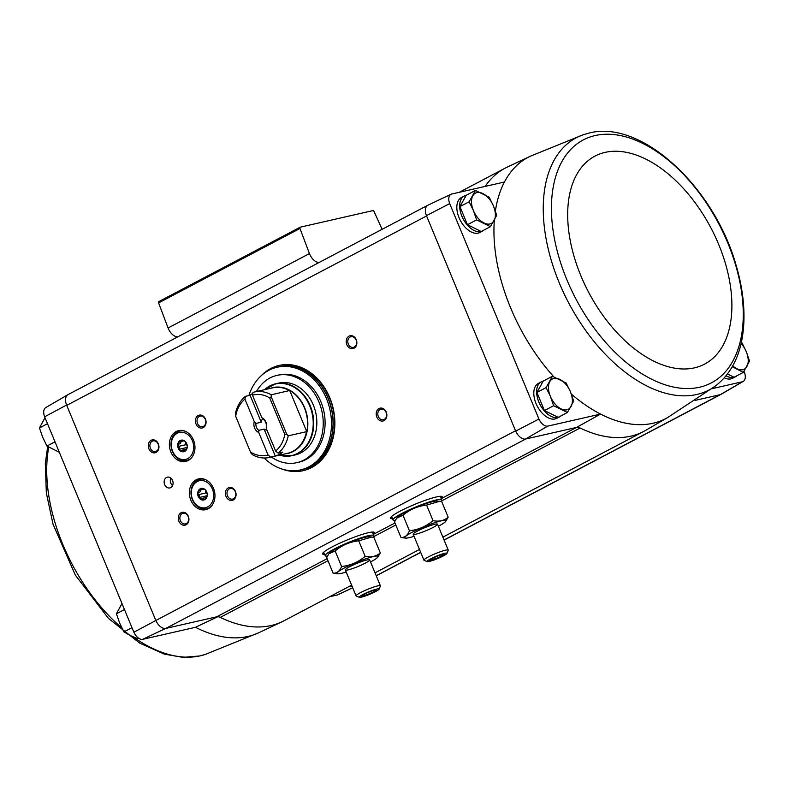 <?xml version="1.0" encoding="UTF-8"?>
<svg xmlns="http://www.w3.org/2000/svg" width="789" height="789" viewBox="0 0 789 789"><rect width="100%" height="100%" fill="white"/><g stroke="black" fill="none" stroke-linecap="round" stroke-linejoin="round"><path stroke-width="1.18" d="M68.189 394.53A10.543 6.194 62.2 0 0 67.854 394.707L45.772 407.578A9.438 5.543 62.2 0 0 44.628 416.799L133.864 632.226A9.438 5.543 62.2 0 0 142.631 639.337L195.494 627.294L218.356 616.436M329.753 596.691L337.426 594.936A9.438 5.543 62.2 0 0 337.909 594.758L352.703 587.766M352.693 587.716L337.426 594.936M348.659 586.73L351.973 585.98M142.631 639.337L165.66 628.448L216.679 616.82A10.533 6.194 62.2 0 1 220.279 617.392A148.766 87.441 62.2 0 0 281.88 621.831A148.766 87.441 62.2 0 0 283.862 620.835L351.638 585.172M736.926 375.751A19.745 11.608 -117.8 0 1 735.486 376.757L732.656 378.247A19.745 11.608 -117.8 0 1 730.959 378.868A19.745 11.608 -117.8 0 1 724.351 377.852M711.708 388.75L742.498 381.738A9.438 5.543 62.2 0 0 743.228 381.422A9.438 5.543 62.2 0 0 744.372 372.201L743.997 371.303M695.05 400.408L720.308 394.648L742.498 381.738M667.741 417.499L715.662 385.841A142.523 83.772 62.2 0 1 646.171 385.634A142.523 83.772 62.2 0 1 548.838 251.454A142.523 83.772 62.2 0 1 583.466 134.663L530.238 156.252A147.661 86.79 62.2 0 0 504.437 182.012L451.574 194.064A9.438 5.543 62.2 0 0 451.091 194.242A9.438 5.543 62.2 0 0 449.7 203.601L538.936 419.028A9.438 5.543 62.2 0 0 547.704 426.139L525.494 439.059L576.522 427.431L600.567 414.087A147.661 86.79 62.2 0 0 667.741 417.499L645.649 430.37A148.766 87.441 62.2 0 1 643.706 431.445L442.885 537.141M547.704 426.139L600.567 414.087A147.661 86.79 62.2 0 1 571.305 394.036M552.399 376.264L543.197 381.107L536.924 392.449L544.42 410.566L558.198 417.332L567.399 412.489L553.622 405.724L550.377 396.403L546.116 387.606L552.399 376.264L566.177 383.04L570.437 391.827L573.682 401.147L567.399 412.489M727.488 374.016L734.076 377.25L743.277 372.408L732.291 366.707M475.422 190.435L466.22 195.278L459.948 206.619L467.453 224.737L481.231 231.502L490.433 226.66L476.645 219.894L473.41 210.564L469.149 201.777L475.422 190.435L489.2 197.211L493.46 205.998L496.705 215.318L490.433 226.66M67.854 394.707A10.543 6.194 62.2 0 0 66.592 405.023L155.699 620.154A10.533 6.194 62.2 0 0 165.877 628.399L525.711 439.009M427.648 205.347L68.002 394.638A10.533 6.194 62.2 0 0 66.73 405.359L426.573 215.969L515.681 431.1A10.543 6.194 -117.8 0 0 525.494 439.059M165.66 628.448A10.543 6.194 -117.8 0 1 155.847 620.489L133.864 632.226M515.542 430.764L155.847 620.489M324.634 554.391A28 3.501 -22.5 0 1 322.602 553.809A28 3.501 -22.5 0 1 347.16 539.972A28 3.501 -22.5 0 1 374.311 532.388A28 3.501 -22.5 0 1 373.286 534.232M392.488 518.669A28 3.501 -22.5 0 1 390.466 518.097A28 3.501 -22.5 0 1 415.024 504.26A28 3.501 -22.5 0 1 442.165 496.675A28 3.501 -22.5 0 1 441.14 498.52M44.628 416.799L66.592 405.023M164.654 484.633A5.533 4.418 77.2 0 1 167.386 477.158A5.533 4.418 77.2 0 1 172.919 481.566A5.533 4.418 77.2 0 1 169.842 487.937A5.533 4.418 77.2 0 1 164.654 484.633M178.896 521.233A6.578 5.257 77.2 0 1 183.798 512.288A6.578 5.257 77.2 0 1 188.127 522.732A6.578 5.257 77.2 0 1 178.896 521.233M148.904 448.823A6.578 5.257 77.2 0 1 153.816 439.877A6.578 5.257 77.2 0 1 158.145 450.332A6.578 5.257 77.2 0 1 148.904 448.823M190.859 500.236A15.8 12.624 77.2 0 1 198.66 478.874A15.8 12.624 77.2 0 1 214.48 491.478A15.8 12.624 77.2 0 1 205.682 509.684A15.8 12.624 77.2 0 1 190.859 500.236M170.868 451.969A15.8 12.624 77.2 0 1 178.669 430.607A15.8 12.624 77.2 0 1 194.488 443.211A15.8 12.624 77.2 0 1 185.691 461.417A15.8 12.624 77.2 0 1 170.868 451.969M260.942 375.949A53.977 43.139 77.2 0 1 279.138 365.435A53.977 43.139 77.2 0 1 333.195 408.475A53.977 43.139 77.2 0 1 303.134 470.688A53.977 43.139 77.2 0 1 282.176 469.1M376.817 417.056A6.578 5.257 77.2 0 1 381.718 408.11A6.578 5.257 77.2 0 1 386.048 418.564A6.578 5.257 77.2 0 1 376.817 417.056M226.019 496.429A6.578 5.257 77.2 0 1 230.93 487.484A6.578 5.257 77.2 0 1 235.25 497.928A6.578 5.257 77.2 0 1 226.019 496.429M196.027 424.028A6.578 5.257 77.2 0 1 200.939 415.083A6.578 5.257 77.2 0 1 205.268 425.527A6.578 5.257 77.2 0 1 196.027 424.028M346.825 344.655A6.578 5.257 77.2 0 1 351.736 335.71A6.578 5.257 77.2 0 1 356.056 346.164A6.578 5.257 77.2 0 1 346.825 344.655M484.081 230.003A19.745 11.608 -117.8 0 1 482.641 231.009L479.811 232.499A19.745 11.608 -117.8 0 1 478.114 233.13A19.745 11.608 -117.8 0 1 459.662 219.066A19.745 11.608 -117.8 0 1 461.417 197.556L464.248 196.066A19.745 11.608 -117.8 0 1 466.161 195.396M561.048 415.833A19.745 11.608 -117.8 0 1 559.618 416.848L556.787 418.338A19.745 11.608 -117.8 0 1 555.091 418.959A19.745 11.608 -117.8 0 1 536.638 404.895A19.745 11.608 -117.8 0 1 538.394 383.385L541.224 381.896A19.745 11.608 -117.8 0 1 543.128 381.225M504.437 182.012A147.661 86.79 62.2 0 0 495.364 211.077M494.338 220.249A147.661 86.79 62.2 0 0 553.77 376.777M743.228 381.422L721.146 394.293A10.543 6.194 -117.8 0 1 720.308 394.648M451.091 194.242L427.973 205.17A10.543 6.194 62.2 0 0 426.435 215.634L426.573 215.969M538.936 419.028L515.681 431.1M426.435 215.634L449.7 203.601M578.189 427.046A148.766 87.441 62.2 0 0 580.112 428.003A10.533 6.194 62.2 0 0 576.522 427.431L441.199 498.648M382.093 229.323L374.094 211.59A1.312 0.769 62.2 0 0 372.842 210.624L300.264 227.173A1.312 0.769 62.2 0 0 300.155 227.212A1.312 0.769 62.2 0 0 299.968 228.485L309.446 253.575A10.533 6.194 62.2 0 0 319.2 262.421M300.057 227.281L158.895 301.576A1.312 0.769 62.2 0 0 158.776 301.615A1.312 0.769 62.2 0 0 158.599 302.897L168.077 327.987A10.533 6.194 62.2 0 0 177.831 336.834M530.238 156.252L507.12 167.169A148.766 87.441 62.2 0 0 505.138 168.165A148.766 87.441 62.2 0 0 485.136 186.411M440.844 501.311L580.112 428.003A148.766 87.441 62.2 0 0 643.706 431.445M348.314 344.073A5.444 4.349 77.2 0 1 350.997 336.716A5.444 4.349 77.2 0 1 356.45 341.055A5.444 4.349 77.2 0 1 353.413 347.328A5.444 4.349 77.2 0 1 348.314 344.073M197.516 423.446A5.444 4.349 77.2 0 1 200.199 416.089A5.444 4.349 77.2 0 1 205.653 420.429A5.444 4.349 77.2 0 1 202.625 426.701A5.444 4.349 77.2 0 1 197.516 423.446M227.508 495.847A5.444 4.349 77.2 0 1 230.191 488.49A5.444 4.349 77.2 0 1 235.645 492.829A5.444 4.349 77.2 0 1 232.607 499.102A5.444 4.349 77.2 0 1 227.508 495.847M378.306 416.474A5.444 4.349 77.2 0 1 380.988 409.116A5.444 4.349 77.2 0 1 386.442 413.456A5.444 4.349 77.2 0 1 383.405 419.728A5.444 4.349 77.2 0 1 378.306 416.474M265.38 372.398A53.977 43.139 77.2 0 1 279.523 365.346M303.518 470.599A53.977 43.139 77.2 0 1 287.719 470.382M179.931 431.001A15.8 12.624 77.2 0 1 181.046 430.36M187.94 460.608A15.8 12.624 77.2 0 1 186.658 460.52A15.139 12.101 77.2 0 1 171.46 448.458A15.139 12.101 77.2 0 1 179.892 431.001A15.139 12.101 77.2 0 1 185.425 431.327M211.462 506.114A15.139 12.101 77.2 0 1 209.006 507.909A15.139 12.101 77.2 0 1 206.619 508.797A15.139 12.101 77.2 0 1 191.451 496.725A15.139 12.101 77.2 0 1 199.893 479.278A15.8 12.624 77.2 0 1 201.037 478.627M207.931 508.885A15.8 12.624 77.2 0 1 206.649 508.787M150.393 448.241A5.444 4.349 77.2 0 1 153.076 440.883A5.444 4.349 77.2 0 1 158.53 445.223A5.444 4.349 77.2 0 1 155.502 451.505A5.444 4.349 77.2 0 1 150.393 448.241M180.385 520.651A5.444 4.349 77.2 0 1 183.068 513.294A5.444 4.349 77.2 0 1 188.522 517.633A5.444 4.349 77.2 0 1 185.484 523.906A5.444 4.349 77.2 0 1 180.385 520.651M172.554 485.61A5.533 4.418 77.2 0 1 170.828 483.223A5.533 4.418 77.2 0 1 170.838 478.085M559.618 416.848A19.745 11.608 -117.8 0 1 557.912 417.47A19.745 11.608 -117.8 0 1 539.459 403.406A19.745 11.608 -117.8 0 1 541.224 381.896M735.486 376.757A19.745 11.608 -117.8 0 1 733.79 377.379A19.745 11.608 -117.8 0 1 726.097 375.801M482.641 231.009A19.745 11.608 -117.8 0 1 480.945 231.641A19.745 11.608 -117.8 0 1 462.492 217.577A19.745 11.608 -117.8 0 1 464.248 196.066M459.948 206.619L469.149 201.777M467.453 224.737L476.645 219.894M473.41 210.564A17.111 10.06 -117.8 0 1 472.789 195.84A17.111 10.06 -117.8 0 1 482.819 193.552A17.111 10.06 -117.8 0 1 493.46 205.998A17.111 10.06 -117.8 0 1 494.072 220.723A17.111 10.06 -117.8 0 1 484.051 223.011A17.111 10.06 -117.8 0 1 473.41 210.564M742.045 342.949L746.305 351.736L749.55 361.066L743.277 372.408M741.088 343.501A17.111 10.06 -117.8 0 1 746.305 351.736A17.111 10.06 -117.8 0 1 746.917 366.471A17.111 10.06 -117.8 0 1 736.896 368.749A17.111 10.06 -117.8 0 1 732.764 365.849M544.42 410.566L553.622 405.724M536.924 392.449L546.116 387.606M550.377 396.403A17.111 10.06 -117.8 0 1 549.765 381.669A17.111 10.06 -117.8 0 1 559.795 379.381A17.111 10.06 -117.8 0 1 570.437 391.827A17.111 10.06 -117.8 0 1 571.049 406.552A17.111 10.06 -117.8 0 1 561.018 408.84A17.111 10.06 -117.8 0 1 550.377 396.403M47.488 423.703L39.45 427.934L44.973 417.746M54.993 441.82L46.955 446.051L42.695 437.264L39.45 427.934M59.333 452.294L46.955 446.051M138.588 638.193L137.71 638.656L130.313 635.539L123.922 631.881L119.672 623.093L116.427 613.773L121.95 603.575M124.465 609.542L116.427 613.773M131.97 627.649L123.922 631.881M264.108 429.127L275.272 456.062L270.647 457.117L268.082 455.026L258.753 432.471L258.772 430.34L264.108 429.127A6.47 5.178 -102.8 0 0 266.948 430.104M275.272 456.062A33.572 26.836 -102.8 0 0 282.807 452.097L278.182 453.152L275.627 451.052L266.287 428.506L266.317 426.366A6.47 5.178 77.2 0 0 263.457 419.472L261.82 417.716L252.48 395.171L253.003 392.37A33.572 26.836 77.2 0 1 254.364 392.015A33.572 26.836 77.2 0 1 271.229 394.796L289.721 390.506A33.621 26.865 77.2 0 1 306.773 431.691L306.536 431.672A33.572 26.836 77.2 0 1 287.591 453.3L269.286 457.472A33.572 26.836 77.2 0 1 252.421 454.691L250.882 453.004L235.418 415.675L235.418 413.643A33.572 26.836 77.2 0 1 245.468 396.334L250.093 395.279L261.258 422.223L255.922 423.437L254.275 421.681L244.935 399.135L245.468 396.334M270.647 457.117A33.572 26.836 77.2 0 1 269.286 457.472M252.48 395.171A30.939 24.725 77.2 0 1 269.7 397.932L284.799 434.394L286.693 434.157L288.232 435.844L306.536 431.672M288.232 435.844A33.572 26.836 77.2 0 1 278.182 453.152M252.805 393.415A33.572 26.836 -102.8 0 0 250.093 395.279M284.799 434.394A30.939 24.725 77.2 0 1 275.627 451.052M268.082 455.026A30.939 24.725 77.2 0 1 250.872 452.255M271.229 394.796L271.229 396.828L269.7 397.932M235.763 415.793A30.939 24.725 77.2 0 1 244.935 399.135M261.82 417.716A7.9 6.312 77.2 0 1 266.287 428.506M258.753 432.471A7.9 6.312 77.2 0 1 254.275 421.681M279.365 455.174L292.078 455.657L295.165 454.947A36.866 29.459 -102.8 0 0 315.699 412.46A36.866 29.459 -102.8 0 0 278.783 383.069L275.696 383.779A36.866 29.459 77.2 0 1 312.612 413.17A36.866 29.459 77.2 0 1 292.078 455.657A36.866 29.459 77.2 0 1 281.111 455.588M248.88 395.555A52.656 42.093 77.2 0 1 277.117 367.25A52.656 42.093 77.2 0 1 329.861 409.235A52.656 42.093 77.2 0 1 300.53 469.928A52.656 42.093 77.2 0 1 264.137 458.005M277.028 375.367L278.872 374.953A44.756 35.771 77.2 0 1 323.707 410.635A44.756 35.771 77.2 0 1 298.775 462.226L296.92 462.65A44.756 35.771 -102.8 0 0 321.853 411.059A44.756 35.771 -102.8 0 0 277.028 375.367A44.756 35.771 -102.8 0 0 256.435 391.541M277.117 367.25L278.665 366.895A52.656 42.093 77.2 0 1 331.4 408.88A52.656 42.093 77.2 0 1 302.069 469.583L300.53 469.928M280.203 366.54A52.656 42.093 77.2 0 1 332.948 408.534A52.656 42.093 77.2 0 1 303.607 469.228L302.226 469.544A52.656 42.093 77.2 0 1 302.148 469.563L302.226 469.544A52.656 42.093 77.2 0 0 331.558 408.85A52.656 42.093 77.2 0 0 278.813 366.855L278.744 366.875A52.656 42.093 77.2 0 1 278.813 366.855L280.203 366.54M271.357 456.999A44.756 35.771 -102.8 0 0 296.92 462.65M235.418 415.675L250.882 453.004M289.721 390.506L306.773 431.691M271.229 396.828L286.693 434.157M262.767 418.703A6.47 5.178 -102.8 0 0 261.258 422.223M258.772 430.34A6.47 5.178 77.2 0 1 256.484 427.342A6.47 5.178 77.2 0 1 255.922 423.437M440.676 501.459A26.333 3.294 157.5 0 0 441.682 499.832A26.333 3.294 157.5 0 0 416.099 506.863A26.333 3.294 157.5 0 0 393.03 519.981A26.333 3.294 157.5 0 0 395.269 520.395M414.057 536.333A22.27 2.791 -22.5 0 1 409.412 537.605A22.27 2.791 -22.5 0 1 405.516 538.098A22.27 2.791 -22.5 0 1 424.295 526.638A22.27 2.791 -22.5 0 1 445.667 521.46A22.27 2.791 -22.5 0 1 438.378 526.253M415.931 534.173A13.166 1.647 -22.5 0 1 413.209 534.025A13.166 1.647 -22.5 0 1 424.729 527.693A13.166 1.647 -22.5 0 1 437.343 524.024A13.166 1.647 -22.5 0 1 430.459 528.758A13.166 1.647 -22.5 0 1 415.931 534.173M445.667 521.46L448.172 517.17C444.108 520.72 439.059 521.874 433.023 520.622C426.178 526.401 418.308 529.784 409.432 530.78C407.617 535.415 404.796 537.644 400.98 537.487L405.516 538.098M400.98 537.487L394.549 521.953L396.68 518.136L403.001 515.247C409.856 509.467 417.716 506.084 426.593 505.088L439.621 501.311L441.741 501.636L448.172 517.17M426.593 505.088L433.023 520.622M403.001 515.247L409.432 530.78M396.68 518.136L397.054 517.663A22.27 2.791 -22.5 0 1 424.64 504.132A22.27 2.791 -22.5 0 1 437.205 501.025L439.463 501.291M441.653 556.314A7.9 0.986 -22.5 0 1 433.348 559.786A7.9 0.986 -22.5 0 1 429.818 560.121A7.9 0.986 -22.5 0 1 436.642 556.462A7.9 0.986 -22.5 0 1 444.059 554.223A7.9 0.986 -22.5 0 1 441.653 556.314M443.891 554.223L441.406 556.196L434.473 559.184L430.015 560.2M443.319 555.939A10.74 1.341 -22.5 0 1 427.243 561.61A10.74 1.341 -22.5 0 1 436.504 556.127A10.74 1.341 -22.5 0 1 446.929 553.454A10.74 1.341 -22.5 0 1 443.319 555.939M427.243 561.61L424.117 560.338A13.166 1.647 -22.5 0 1 423.94 560.19A13.166 1.647 -22.5 0 1 435.469 553.631A13.166 1.647 -22.5 0 1 448.26 550.111A13.166 1.647 -22.5 0 1 448.241 550.347L446.929 553.454M433.851 557.695L434.473 559.184M440.873 554.894L441.406 556.196M372.822 537.171A26.333 3.294 157.5 0 0 373.828 535.544A26.333 3.294 157.5 0 0 348.245 542.576A26.333 3.294 157.5 0 0 325.176 555.703A26.333 3.294 157.5 0 0 327.415 556.107M346.193 572.045A22.27 2.791 -22.5 0 1 341.558 573.317A22.27 2.791 -22.5 0 1 337.653 573.81A22.27 2.791 -22.5 0 1 356.431 562.36A22.27 2.791 -22.5 0 1 377.813 557.182A22.27 2.791 -22.5 0 1 370.524 561.965M348.077 569.895A13.166 1.647 -22.5 0 1 345.355 569.737A13.166 1.647 -22.5 0 1 356.865 563.405A13.166 1.647 -22.5 0 1 369.489 559.736A13.166 1.647 -22.5 0 1 362.595 564.47A13.166 1.647 -22.5 0 1 348.077 569.895M377.813 557.182L380.308 552.882C376.254 556.442 371.205 557.586 365.169 556.334C358.314 562.113 350.454 565.506 341.578 566.492C339.763 571.128 336.942 573.366 333.126 573.199L337.653 573.81M333.126 573.199L326.695 557.675L328.826 553.848L335.147 550.969C341.992 545.179 349.862 541.796 358.739 540.81L371.757 537.033L373.878 537.358L380.308 552.882M358.739 540.81L365.169 556.334M335.147 550.969L341.578 566.492M328.826 553.848L329.191 553.375A22.27 2.791 -22.5 0 1 356.786 539.844A22.27 2.791 -22.5 0 1 369.341 536.747L371.599 537.013M373.789 592.036A7.9 0.986 -22.5 0 1 365.485 595.508A7.9 0.986 -22.5 0 1 361.954 595.833A7.9 0.986 -22.5 0 1 368.779 592.174A7.9 0.986 -22.5 0 1 376.205 589.935A7.9 0.986 -22.5 0 1 373.789 592.036M376.037 589.945L373.552 591.918L366.609 594.906L362.161 595.912M375.456 591.651A10.74 1.341 -22.5 0 1 359.38 597.322A10.74 1.341 -22.5 0 1 368.65 591.849A10.74 1.341 -22.5 0 1 379.075 589.166A10.74 1.341 -22.5 0 1 375.456 591.651M359.38 597.322L356.253 596.06A13.166 1.647 -22.5 0 1 356.076 595.902A13.166 1.647 -22.5 0 1 367.615 589.344A13.166 1.647 -22.5 0 1 380.406 585.832A13.166 1.647 -22.5 0 1 380.387 586.059L379.075 589.166M365.997 593.417L366.609 594.906M373.01 590.616L373.552 591.918M186.174 450.124A5.661 4.527 77.2 0 1 185.583 450.687L187.161 447.58M185.691 450.489L184.251 450.815L184.419 451.298A5.661 4.527 77.2 0 1 181.026 450.746L181.815 450.42L181.026 450.746A1.183 0.947 -102.8 0 1 179.912 449.76A5.661 4.527 77.2 0 1 178.314 445.913L179.083 446.258L179.912 449.76M184.251 450.815L182.959 449.898L181.815 450.42M178.314 445.913A1.183 0.947 -102.8 0 1 178.363 444.315L179.152 443.99L178.363 444.315A5.661 4.527 77.2 0 1 180.168 441.021L180.444 441.623C181.233 442.777 180.799 443.566 179.152 443.99L179.369 443.951M185.04 441.298L181.332 440.41A5.661 4.527 77.2 0 1 183.995 440.578M187.733 458.616A13.827 11.046 77.2 0 1 171.292 444.118A13.827 11.046 77.2 0 1 188.433 435.094A13.827 11.046 77.2 0 1 187.733 458.616M184.734 451.377A5.927 4.734 77.2 0 1 183.807 451.722A5.927 4.734 77.2 0 1 177.87 446.998A5.927 4.734 77.2 0 1 181.174 440.163A5.927 4.734 77.2 0 1 186.944 444.286A5.927 4.734 77.2 0 1 184.734 451.377A1.183 0.947 -102.8 0 1 184.419 451.298M191.471 457.847A15.139 12.101 77.2 0 1 189.005 459.642A15.139 12.101 77.2 0 1 186.628 460.529L189.064 459.967M183.995 451.673A5.927 4.734 77.2 0 1 178.255 446.909A5.927 4.734 77.2 0 1 181.362 440.124M181.332 440.41A1.183 0.947 -102.8 0 0 180.168 441.021M187.279 446.229A2.071 1.657 -102.8 0 0 186.105 444.651L179.083 446.258M185.977 442.442A1.183 0.947 -102.8 0 0 186.105 444.651M206.166 498.392A5.661 4.527 77.2 0 1 205.574 498.954L207.201 495.847M205.682 498.756L204.41 499.565A5.661 4.527 77.2 0 1 201.017 499.013L201.806 498.687L201.017 499.013A1.183 0.947 -102.8 0 1 199.903 498.027A5.661 4.527 77.2 0 1 198.305 494.18L199.075 494.525L199.903 498.027M204.252 499.082L202.951 498.165L201.806 498.687M198.305 494.18A1.183 0.947 -102.8 0 1 198.355 492.583L199.144 492.257L198.355 492.583A5.661 4.527 77.2 0 1 200.159 489.288L200.445 489.89C201.225 491.044 200.791 491.833 199.144 492.257L199.361 492.218M205.041 489.565L201.323 488.677A5.661 4.527 77.2 0 1 203.986 488.845M207.734 506.883A13.827 11.046 77.2 0 1 191.283 492.385A13.827 11.046 77.2 0 1 208.424 483.361A13.827 11.046 77.2 0 1 207.734 506.883M204.736 499.644A5.927 4.734 77.2 0 1 203.799 499.989A5.927 4.734 77.2 0 1 197.861 495.265A5.927 4.734 77.2 0 1 201.165 488.43A5.927 4.734 77.2 0 1 206.935 492.563A5.927 4.734 77.2 0 1 204.736 499.644A1.183 0.947 -102.8 0 1 204.41 499.565M202.329 478.716L199.893 479.278A15.139 12.101 77.2 0 1 205.416 479.594M203.986 499.94A5.927 4.734 77.2 0 1 198.256 495.176A5.927 4.734 77.2 0 1 201.363 488.391M201.323 488.677A1.183 0.947 -102.8 0 0 200.159 489.288M207.28 494.496A2.071 1.657 -102.8 0 0 206.107 492.918L199.075 494.525M205.968 490.709A1.183 0.947 -102.8 0 0 206.107 492.918M720.091 394.697L444.069 539.982M420.665 552.29L376.205 575.694M327.119 558.691L216.679 616.82M394.973 522.979L373.335 534.37M395.812 525.01L372.98 537.023M327.958 560.723L220.279 617.392M309.446 253.575L168.077 327.987M299.968 228.485L158.599 302.897M324.161 553.257A27.704 3.472 -22.5 0 1 322.859 553.109M373.631 532.072A27.704 3.472 -22.5 0 1 372.812 533.108M324.003 552.862A27.645 3.462 -22.5 0 1 323.096 552.803M373.256 532.033A27.645 3.462 -22.5 0 1 372.655 532.713M392.025 517.545A27.704 3.472 -22.5 0 1 390.713 517.387M441.495 496.36A27.704 3.472 -22.5 0 1 440.676 497.395M391.857 517.15A27.645 3.462 -22.5 0 1 390.949 517.091M441.11 496.311A27.645 3.462 -22.5 0 1 440.509 496.991M595.251 135.53A137.316 80.715 62.2 0 0 603.772 340.217A137.316 80.715 62.2 0 0 743.139 308.45A137.316 80.715 62.2 0 0 595.251 135.53M605.183 152.366A117.561 69.097 62.2 0 0 612.481 327.593A117.561 69.097 62.2 0 0 731.788 300.402A117.561 69.097 62.2 0 0 605.183 152.366M133.055 636.802A142.523 83.772 -117.8 0 0 200.347 655.807A142.523 83.772 -117.8 0 0 205.535 654.337L258.762 632.748A147.661 86.79 -117.8 0 1 195.494 627.294M121.94 628.074A142.523 83.772 -117.8 0 1 48.74 447.185M254.364 392.015L272.669 387.843A33.572 26.836 77.2 0 1 289.533 390.624M270.371 388.366A33.749 26.974 77.2 0 1 306.813 414.491A33.749 26.974 77.2 0 1 285.293 453.823M265.844 388.582A36.866 29.459 77.2 0 1 275.696 383.779L264.443 389.717M264.512 389.697A36.689 29.321 77.2 0 1 312.089 413.288A36.689 29.321 77.2 0 1 279.434 455.164M187.23 447.422L180.227 449.02M182.723 441.11L180.444 441.623M207.221 495.689L200.219 497.287M202.714 489.377L200.445 489.89M300.155 227.212L158.776 301.615M505.138 168.165L459.247 192.309M419.492 549.45L375.031 572.853M720.811 394.47L444.118 540.1M420.715 552.408L376.254 575.812M583.466 134.663L589.166 133.045C641.802 119.228 714.203 187.535 735.999 264.907C742.341 286.308 744.905 306.526 743.682 325.581C741.798 352.555 732.458 372.645 715.662 385.841M258.762 632.748L281.88 621.831M47.685 446.525L45.318 463.419L46.324 492.878L53.001 524.093L75.29 575.033L108.418 618.359L139.821 643.203L164.388 654.14L183.009 657.375L199.834 655.955L205.535 654.337M441.682 499.832L440.232 496.32M393.03 519.981L391.581 516.47M448.26 550.111L437.52 524.172M423.94 560.19L413.199 534.252M373.828 535.544L372.369 532.033M325.176 555.703L323.717 552.182M380.406 585.832L369.666 559.894M356.076 595.902L345.335 569.964M179.892 431.001L182.328 430.449M186.184 449.158L182.959 449.898M206.619 508.797L209.055 508.244M206.176 497.425L202.951 498.165"/></g></svg>
